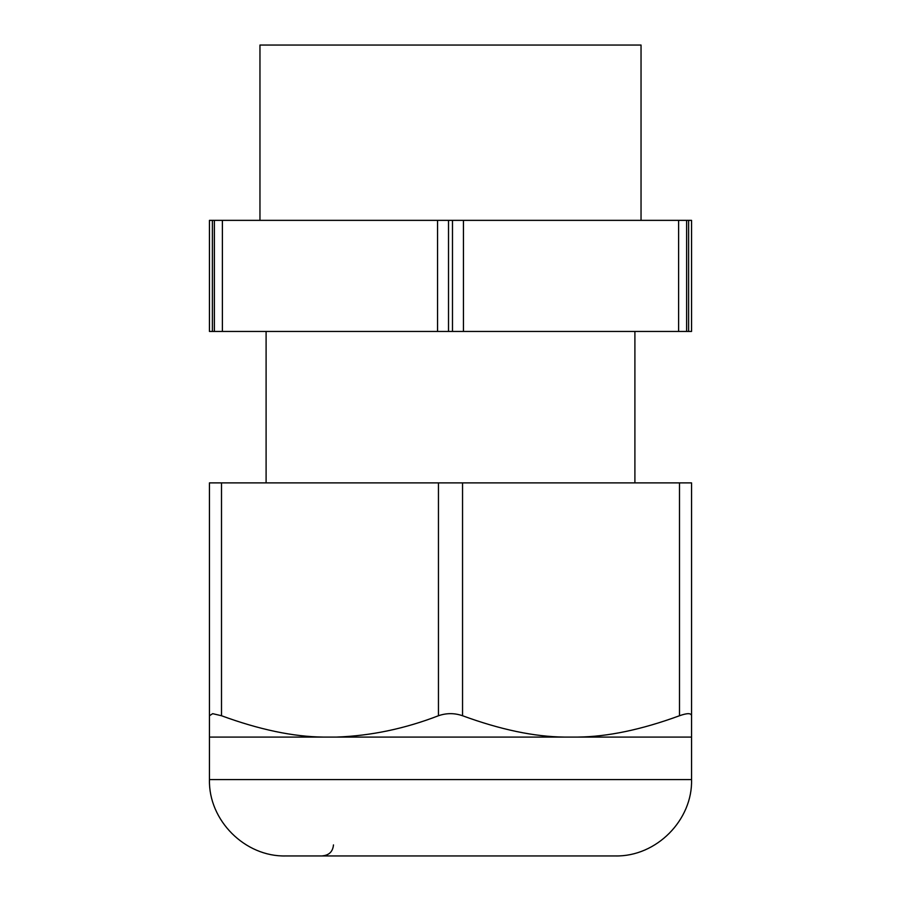 <?xml version="1.0" encoding="UTF-8"?>
<svg xmlns="http://www.w3.org/2000/svg" width="901" height="901" viewBox="0 0 901 901"><rect width="100%" height="100%" fill="white"/><g stroke="black" fill="none" stroke-linecap="round" stroke-linejoin="round"><path stroke-width="1.35" d="M686.63 331.455L691.551 331.455L691.551 220.362L678.611 220.362L678.611 331.455L686.63 331.455L686.63 220.362M678.611 331.455L463.441 331.455L463.441 220.362L678.611 220.362M448.518 331.455L448.518 220.362L437.559 220.362L437.559 331.455L463.441 331.455M437.559 331.455L222.389 331.455L222.389 220.362L437.559 220.362M212.388 331.455L212.388 220.362L209.449 220.362L209.449 331.455L222.389 331.455M448.518 220.362L463.441 220.362M212.388 220.362L222.389 220.362M259.961 220.362L259.961 45.05L641.039 45.05L641.039 220.362M241.637 737.086L323.391 737.086C293.388 736.77 259.42 729.652 221.5 715.743L212.681 713.66L209.449 715.743L209.449 737.086L241.637 737.086M336.557 737.086L564.443 737.086C534.428 736.77 500.472 729.652 462.551 715.743C454.521 712.961 446.491 712.961 438.449 715.743C404.864 728.718 370.897 735.824 336.557 737.086L323.391 737.086M564.443 737.086L691.551 737.086L691.551 482.88L209.449 482.88L209.449 715.743M691.551 715.743C691.236 712.995 687.215 712.995 679.5 715.743C641.58 729.652 607.612 736.77 577.609 737.086M688.612 331.455L688.612 220.362M452.482 331.455L452.482 220.362M214.37 331.455L214.37 220.362M209.449 737.086L209.449 779.59L691.551 779.59L691.551 737.086M438.449 482.88L438.449 715.743M221.5 482.88L221.5 715.743M462.551 482.88L462.551 715.743M679.5 482.88L679.5 715.743M634.901 331.455L634.901 482.88M266.099 331.455L266.099 482.88M209.449 779.59C208.401 820.394 245.004 856.997 285.808 855.95L615.192 855.95C656.649 856.874 692.734 819.741 691.551 779.59M333.483 844.901C332.829 851.546 329.18 855.207 322.524 855.849"/></g></svg>
